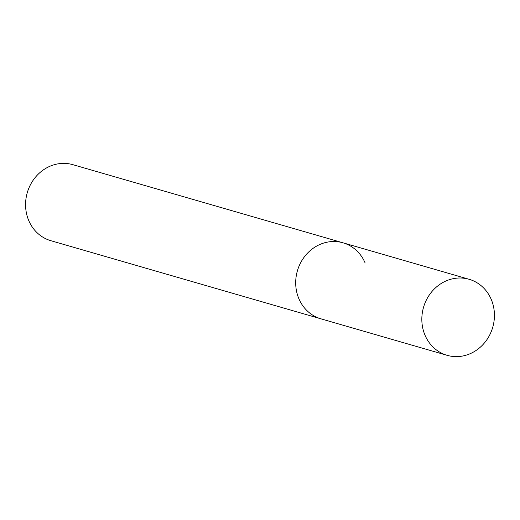 <?xml version="1.0" encoding="UTF-8"?>
<svg xmlns="http://www.w3.org/2000/svg" width="520" height="520" viewBox="0 0 520 520"><rect width="100%" height="100%" fill="white"/><g stroke="black" fill="none" stroke-linecap="round" stroke-linejoin="round"><path stroke-width="0.78" d="M365.144 263.01A39.578 36.017 106.1 0 0 342.999 242.808A39.578 36.017 106.1 0 0 304.928 256.139A39.578 36.017 106.1 0 0 298.851 298.649A39.578 36.017 106.1 0 0 321.002 318.844L50.869 240.708A39.578 36.017 -73.9 0 1 28.723 220.506A39.578 36.017 -73.9 0 1 34.801 178.003A39.578 36.017 -73.9 0 1 72.865 164.671L342.999 242.808A39.578 36.017 106.1 0 0 304.928 256.139A39.578 36.017 106.1 0 0 298.851 298.649A39.578 36.017 106.1 0 0 321.002 318.844L447.135 355.329A39.578 36.017 -73.9 0 1 424.983 335.134A39.578 36.017 -73.9 0 1 431.06 292.624A39.578 36.017 -73.9 0 1 469.131 279.292A39.578 36.017 -73.9 0 1 491.276 299.494A39.578 36.017 -73.9 0 1 485.199 341.998A39.578 36.017 -73.9 0 1 447.135 355.329M342.999 242.808L469.131 279.292"/></g></svg>
